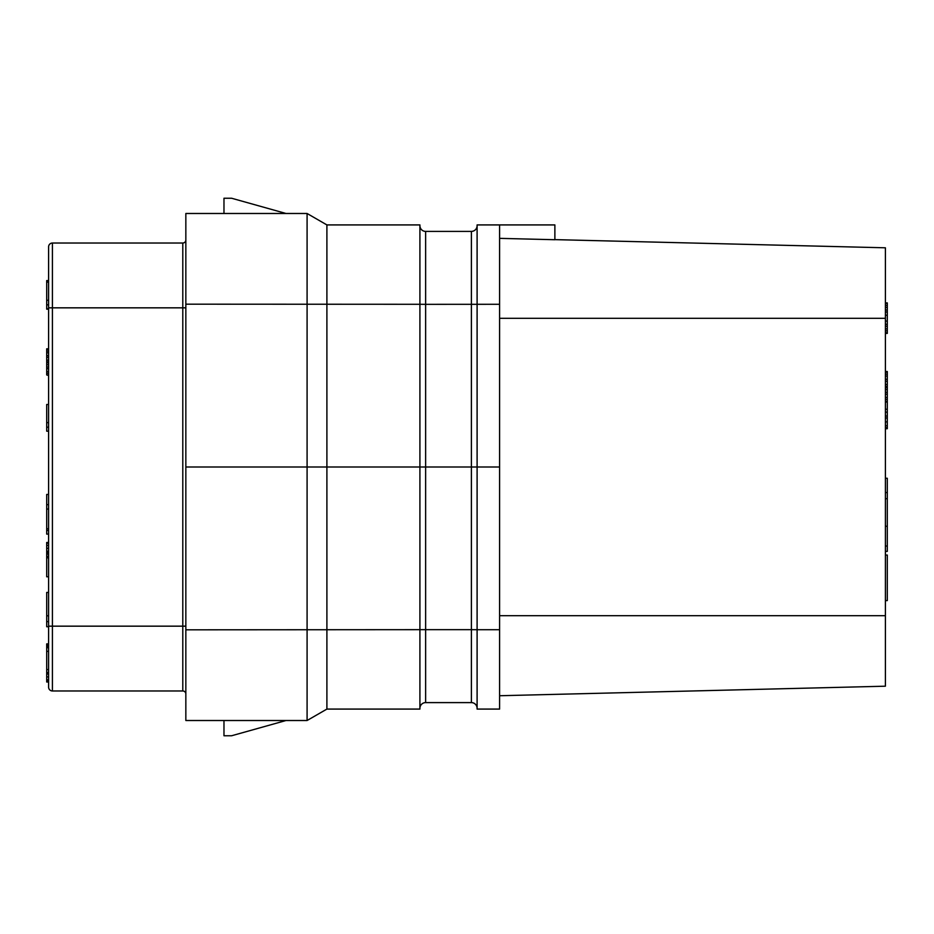 <?xml version="1.0" encoding="UTF-8"?>
<svg xmlns="http://www.w3.org/2000/svg" width="934" height="934" viewBox="0 0 934 934"><rect width="100%" height="100%" fill="white"/><g stroke="black" fill="none" stroke-linecap="round" stroke-linejoin="round"><path stroke-width="1.4" d="M885.397 686.198L499.597 695.737L885.397 686.198L885.397 247.802L554.878 239.629M185.843 213.489L189.719 213.489L185.843 213.489L185.843 304.18L419.915 304.286L419.915 467L307.088 467L307.088 213.489L326.9 224.919L326.9 709.081L419.915 709.081L419.915 467L471.39 467L471.39 629.668L477.099 629.714L477.099 709.081L499.597 709.081L499.597 224.919L554.878 224.919L554.878 239.723L499.597 238.357M499.597 629.714L477.099 629.714L477.099 224.919L499.597 224.919M326.9 224.919L419.915 224.919L419.915 304.286L425.635 304.332L425.635 231.398A5.721 5.721 0 0 1 419.915 225.689A5.721 5.721 0 0 0 425.635 231.398L471.39 231.398L471.39 467L499.597 467M471.39 702.601A5.721 5.721 0 0 1 477.099 708.311A5.721 5.721 0 0 0 471.39 702.601L425.635 702.601A5.721 5.721 0 0 0 419.915 708.311A5.721 5.721 0 0 1 425.635 702.601L425.635 629.668L471.39 629.668L471.39 702.601M471.39 231.398A5.721 5.721 0 0 0 477.099 225.689M499.597 304.286L425.635 304.332L425.635 629.668L185.843 629.82L185.843 467L307.088 467L307.088 720.511L326.9 709.081M185.843 720.511L189.719 720.511L185.843 720.511L185.843 629.82M231.597 735.759L286.049 720.511L307.088 720.511L189.719 720.511L223.973 720.511L223.973 735.759L231.597 735.759M307.088 693.437L307.088 674.009M307.088 213.489L286.049 213.489L231.597 198.242L223.973 198.242L223.973 213.489L189.719 213.489L307.088 213.489M185.843 467L185.843 304.18M185.843 307.835L182.795 307.835L182.795 243.027A3.047 3.047 0 0 0 185.843 239.98A3.047 3.047 0 0 1 182.795 243.027L52.421 243.027A3.818 3.818 0 0 0 48.603 246.845L48.603 307.835L52.421 307.835L52.421 243.027M185.843 694.02A3.047 3.047 0 0 0 182.795 690.973L52.421 690.973L52.421 307.835L182.795 307.835L182.795 626.165L48.603 626.165L48.603 307.835M48.603 687.155A3.818 3.818 0 0 0 52.421 690.973A3.818 3.818 0 0 1 48.603 687.155A3.818 3.818 0 0 0 52.421 690.973A3.818 3.818 0 0 1 48.603 687.155L48.603 626.165M48.603 267.813L48.603 282.103L46.7 282.103L46.7 280.585L48.603 280.585M48.603 309.177L46.7 309.177L46.7 304.823L48.603 304.823L48.603 300.269L46.7 300.269L46.7 282.103M48.603 643.888L46.7 643.888L46.7 644.623L48.603 644.623M48.603 646.083L46.7 646.083L46.7 644.623M48.603 647.542L46.7 647.542L46.7 646.083M48.603 651.348L46.7 651.348L46.7 647.542M48.603 647.706L46.7 647.706M48.603 669.596L46.7 669.596L46.7 651.348M48.603 672.515L46.7 672.515L46.7 669.596M48.603 673.986L46.7 673.986L46.7 672.515M48.603 676.905L46.7 676.905L46.7 673.986M48.603 679.824L46.7 679.824L46.7 676.905M48.603 681.283L46.7 681.283L46.7 679.824M48.603 682.007L46.7 682.007L46.7 681.283M48.603 530.442L46.7 530.442L46.7 494.448L48.603 494.448M48.603 534.096L46.7 534.096L46.7 530.442M48.603 557.808L46.7 557.808L46.7 542.479L48.603 542.479M48.603 576.792L46.7 576.792L46.7 557.808M48.603 543.214L46.7 543.214M48.603 545.398L46.7 545.398M48.603 548.328L46.7 548.328M48.603 551.247L46.7 551.247M48.603 552.706L46.7 552.706M48.603 554.166L46.7 554.166M48.603 556.349L46.7 556.349M48.603 528.761L46.7 528.761M48.603 509.053L46.7 509.053M48.603 504.664L46.7 504.664M48.603 404.48L46.7 404.48L46.7 422.647L48.603 422.647M48.603 427.188L46.7 427.188L46.7 422.647M48.603 431.169L46.7 431.169L46.7 427.188M48.603 592.425L46.7 592.425L46.7 615.786L48.603 615.786M48.603 621.624L46.7 621.624L46.7 615.786M48.603 626.737L46.7 626.737L46.7 621.624M48.603 362.45L46.7 362.45L46.7 348.826L48.603 348.826M48.603 361.878L46.7 361.878M48.603 363.011L46.7 362.45M48.603 364.715L46.7 364.715L46.7 363.011M48.603 366.992L46.7 366.992L46.7 364.715M48.603 368.697L46.7 368.697L46.7 366.992M48.603 371.534L46.7 371.534L46.7 368.697M48.603 373.238L46.7 373.238L46.7 371.534M48.603 374.943L46.7 374.943L46.7 373.238M48.603 375.503L46.7 374.943M48.603 349.386L46.7 349.386M48.603 351.091L46.7 351.091M48.603 352.795L46.7 352.795M48.603 355.632L46.7 355.632M48.603 357.337L46.7 357.337M48.603 360.174L46.7 360.174M46.7 304.823L46.7 300.269M48.603 308.792L46.7 308.792M885.397 555.041L887.3 555.041L887.3 600.597L885.397 600.597M885.397 526.262L887.3 526.262L887.3 551.387L885.397 551.387M885.397 498.686L887.3 498.686L887.3 526.262M885.397 492.557L887.3 492.557L887.3 498.686M885.397 478.266L887.3 478.266L887.3 492.557M885.397 546.04L887.3 546.04M885.397 402.017L887.3 402.017L887.3 428.706L885.397 428.706M885.397 401.375L887.3 401.375L887.3 402.017M885.397 399.425L887.3 399.425L887.3 401.375M885.397 397.475L887.3 397.475L887.3 399.425M885.397 394.23L887.3 394.23L887.3 397.475M885.397 392.292L887.3 392.292L887.3 394.23M885.397 389.688L887.3 389.688L887.3 392.292M885.397 387.75L887.3 387.75L887.3 389.688M885.397 387.096L887.3 387.096L887.3 387.75M885.397 386.442L887.3 386.442L887.3 387.096M885.397 384.504L887.3 384.504L887.3 386.442M885.397 381.259L887.3 381.259L887.3 384.504M885.397 379.309L887.3 379.309L887.3 381.259M885.397 376.063L887.3 376.063L887.3 379.309M885.397 374.114L887.3 374.114L887.3 376.063M885.397 372.176L887.3 372.176L887.3 374.114M885.397 371.522L887.3 371.522L887.3 372.176M885.397 427.737L887.3 427.737M885.397 425.787L887.3 425.787M885.397 421.888L887.3 421.888M885.397 418L887.3 418M885.397 416.05L887.3 416.05M885.397 412.163L887.3 412.163M885.397 409.244L887.3 409.244M885.397 333.403L887.3 333.403L887.3 332.749L885.397 332.749M885.397 330.799L887.3 330.799L887.3 332.749M885.397 328.861L887.3 328.861L887.3 330.799M885.397 326.258L887.3 326.258L887.3 328.861M885.397 324.32L887.3 324.32L887.3 326.258M885.397 321.074L887.3 321.074L887.3 324.32M885.397 315.237L887.3 315.237L887.3 321.074M885.397 311.991L887.3 311.991L887.3 315.237M885.397 310.041L887.3 310.041L887.3 311.991M885.397 307.449L887.3 307.449L887.3 310.041M885.397 305.5L887.3 305.5L887.3 307.449M885.397 303.55L887.3 303.55L887.3 305.5M885.397 302.896L887.3 302.896L887.3 303.55M499.597 318.307L885.397 318.307M419.915 708.311A5.721 5.721 0 0 1 425.635 702.601M185.843 626.165L182.795 626.165L182.795 690.973M499.597 615.693L885.397 615.693M753.843 689.455L625.266 692.631"/></g></svg>
